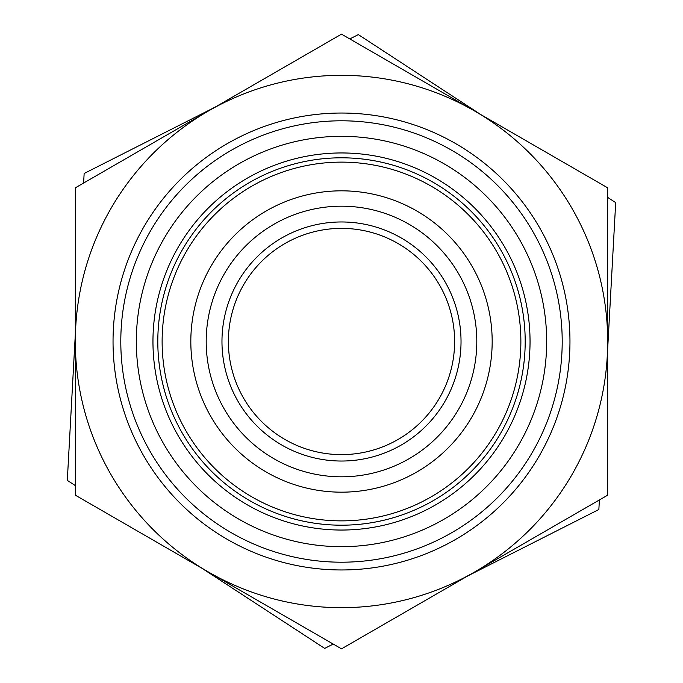 <?xml version="1.0" encoding="UTF-8"?>
<svg xmlns="http://www.w3.org/2000/svg" width="683" height="683" viewBox="0 0 683 683"><rect width="100%" height="100%" fill="white"/><g stroke="black" fill="none" stroke-linecap="round" stroke-linejoin="round"><path stroke-width="1.02" d="M562.203 341.5A220.703 220.703 0 0 1 341.5 562.203A220.703 220.703 0 0 1 120.797 341.5A220.703 220.703 0 0 1 341.5 120.797A220.703 220.703 0 0 1 562.203 341.5M546.673 341.5A205.173 205.173 0 0 1 341.5 546.673A205.173 205.173 0 0 1 136.327 341.5A205.173 205.173 0 0 1 341.5 136.327A205.173 205.173 0 0 1 546.673 341.5M439.587 397.848A113.122 113.122 0 0 1 285.152 439.587A113.122 113.122 0 0 1 243.413 285.152A113.122 113.122 0 0 1 397.848 243.413A113.122 113.122 0 0 1 439.587 397.848M445.145 401.041A119.525 119.525 0 0 1 281.959 445.145A119.525 119.525 0 0 1 237.855 281.959A119.525 119.525 0 0 1 401.041 237.855A119.525 119.525 0 0 1 445.145 401.041M224.178 274.096A135.302 135.302 0 0 1 408.904 224.178A135.302 135.302 0 0 1 458.822 408.904A135.302 135.302 0 0 1 274.096 458.822A135.302 135.302 0 0 1 224.178 274.096M210.851 266.447A150.67 150.67 0 0 1 416.553 210.851A150.67 150.67 0 0 1 472.149 416.553A150.67 150.67 0 0 1 266.447 472.149A150.67 150.67 0 0 1 210.851 266.447M178.015 247.579A188.542 188.542 0 0 1 435.421 178.015A188.542 188.542 0 0 1 504.985 435.421A188.542 188.542 0 0 1 247.579 504.985A188.542 188.542 0 0 1 178.015 247.579M569.964 341.5A228.464 228.464 0 0 0 341.5 113.037A228.464 228.464 0 0 0 113.037 341.5A228.464 228.464 0 0 0 341.5 569.964A228.464 228.464 0 0 0 569.964 341.5M75.326 341.5L75.326 495.175L341.5 648.85L607.674 495.175L607.674 187.825L341.5 34.15L75.326 187.825L75.326 341.5A266.174 266.174 0 0 0 474.583 572.013A266.174 266.174 0 0 0 474.583 110.987A266.174 266.174 0 0 0 75.326 341.5M75.326 334.209L67.31 480.371L75.326 485.604M214.727 107.342L84.146 173.482L83.616 183.035M202.1 568.367L324.673 648.389L333.21 644.06M468.273 575.658L598.854 509.518L599.384 499.965M607.674 348.791L615.69 202.629L607.674 197.396M480.9 114.633L358.327 34.611L349.79 38.94M221.232 104.047A266.174 266.174 0 0 0 208.417 110.987M182.216 249.995A183.701 183.701 0 0 1 433.005 182.216A183.701 183.701 0 0 1 500.784 433.005A183.701 183.701 0 0 1 249.995 500.784A183.701 183.701 0 0 1 182.216 249.995M497.036 430.853A179.381 179.381 0 0 0 430.853 185.964A179.381 179.381 0 0 0 185.964 252.147A179.381 179.381 0 0 0 252.147 497.036A179.381 179.381 0 0 0 497.036 430.853"/></g></svg>
